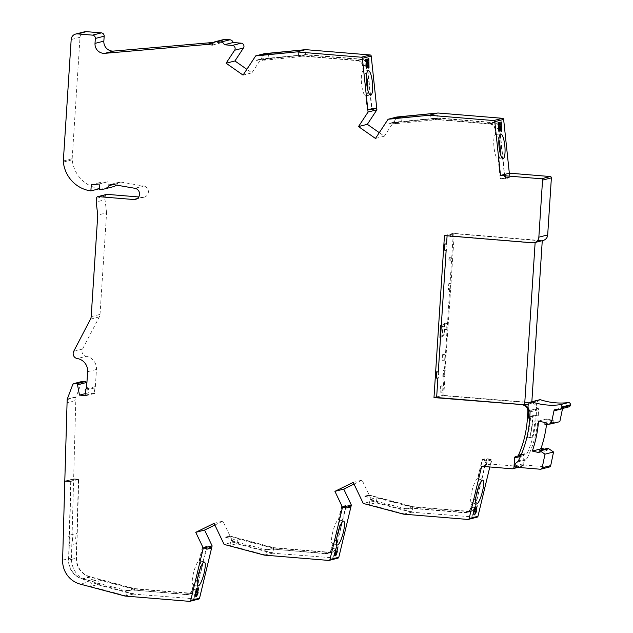 <?xml version="1.0" encoding="UTF-8"?>
<svg xmlns="http://www.w3.org/2000/svg" width="633" height="633" viewBox="0 0 633 633"><rect width="100%" height="100%" fill="white"/><g stroke="black" fill="none" stroke-linecap="round" stroke-linejoin="round"><path stroke-width="0.47" stroke-dasharray="3.17 2.37" d="M366.46 76.15A12.336 2.912 84.4 0 0 363.556 71.062A12.336 2.912 84.4 0 0 363.453 71.086L363.152 71.11A12.336 2.912 84.4 0 0 361.578 83.873A12.336 2.912 84.4 0 0 365.645 95.646A12.336 2.912 84.4 0 0 365.747 95.63L366.048 95.599A12.336 2.912 84.4 0 0 367.813 90.068M509.336 173.26L509.763 177.28L500.568 178.87L498.464 158.946A12.336 2.912 84.4 0 0 500.228 153.415M498.875 139.505A12.336 2.912 84.4 0 0 495.971 134.418A12.336 2.912 84.4 0 0 495.868 134.433L495.315 129.243L499.738 128.111L504.992 177.738L509.763 177.28M450.277 235.603L450.459 236.758L450.846 235.46L450.664 234.305L450.277 235.603M452.642 235.603L452.255 236.908L452.073 235.753L452.46 234.447L452.642 235.603M448.765 258.921L448.947 260.076L449.335 258.778L449.153 257.623L448.765 258.921M451.131 258.929L450.743 260.226L450.949 257.766L451.131 258.929M467.89 519.448L476.728 517.201L411.189 512.16L411.735 512.2L412.898 507.365L409.551 508.22L464.59 512.754L469.006 511.622A6.164 5.99 -104.3 0 0 475.233 507.041L470.81 508.164L472.107 502.768A12.336 2.587 104.9 0 0 476.158 495.766M478.445 487.181A12.336 2.587 104.9 0 0 478.144 478.928A12.336 2.587 104.9 0 0 477.828 478.936L482.393 459.93L486.817 458.798L475.233 507.041M339.28 528.151A12.336 2.587 104.9 0 0 338.979 519.907A12.336 2.587 104.9 0 0 338.671 519.907L338.378 519.835A12.336 2.587 104.9 0 0 332.839 531.775A12.336 2.587 104.9 0 0 332.349 543.668A12.336 2.587 104.9 0 0 332.657 543.66L332.95 543.739A12.336 2.587 104.9 0 0 337.001 536.737M200.036 569.075A12.336 2.587 104.9 0 0 199.735 560.83A12.336 2.587 104.9 0 0 199.419 560.838L199.126 560.759A12.336 2.587 104.9 0 0 193.587 572.707A12.336 2.587 104.9 0 0 193.097 584.591A12.336 2.587 104.9 0 0 193.405 584.591L193.698 584.67A12.336 2.587 104.9 0 0 197.749 577.668M86.515 388.899L95.354 386.644A1.234 1.195 -104.3 0 0 94.048 388.092L85.21 390.347M116.385 185.097A8.166 7.936 -104.3 0 0 117.88 183.388A3.086 2.991 75.7 0 1 120.848 182.082L143.715 186.039L134.876 188.294M545.401 449.311L545.923 448.908A1.234 1.195 75.7 0 1 546.667 448.322M553.899 422.496L552.633 422.203A1.234 1.195 75.7 0 1 551.683 421.095L551.644 420.557L546.683 419.584A117.793 114.391 -104.3 0 0 546.73 418.967L553.274 420.486L553.076 421.887A0.617 0.601 -104.3 0 0 553.543 422.583L553.899 422.496A0.617 0.601 -104.3 0 0 554.12 422.504L545.567 424.688M243.048 75.105L251.887 72.85L246.854 69.321M264.531 53.647L261.049 58.94L305.739 54.596L361.752 59.209L357.336 60.333L302.297 55.799L305.739 54.596M251.887 72.85L260.828 59.265L256.626 60.064L261.049 58.94M375.464 138.453L384.302 136.198L379.27 132.669M396.946 116.994L393.465 122.288L438.155 117.944L494.167 122.557L489.752 123.68L434.705 119.146L438.155 117.944M384.302 136.198L393.243 122.62L389.042 123.411L393.465 122.288M505.34 178.403L504.905 174.289M540.447 240.793L454.241 233.688L447.112 235.508L533.326 242.613A6.164 5.99 -104.3 0 0 535.138 242.479L542.267 240.659A6.164 5.99 75.7 0 1 540.447 240.793L541.31 240.572A6.164 5.99 -104.3 0 0 543.225 240.413M444.461 235.579L453.299 233.324L541.31 240.572M440.481 385.972L440.085 392.104L440.797 391.93L441.193 385.79L442.989 385.94L442.594 392.072L441.881 392.254L442.277 386.122M444.532 323.376L444.129 329.516L444.841 329.334L445.244 323.194L447.04 323.344L446.637 329.476L445.925 329.658L446.328 323.526M444.358 250.09L444.785 249.98L445.189 243.84M448.813 289.692L449.208 283.56L448.781 283.663L448.386 289.803L450.609 289.843L450.182 289.954L450.577 283.813L451.005 283.703L454.241 233.688M443.211 376.224L443.614 370.083L443.187 370.194L442.784 376.326L445.007 376.366L444.58 376.477L450.609 289.843M440.528 337.294L442.253 336.859L443.053 324.539L441.32 324.982M453.299 233.324L442.823 395.332L436.675 396.899M436.09 378.036L436.517 377.925L436.912 371.793M442.507 354.67L442.111 360.81L442.823 360.628L443.219 354.496L445.015 354.638L444.619 360.778L443.907 360.96L444.303 354.82M436.635 397.516L443.757 395.696L530.217 402.825A6.164 5.99 75.7 0 1 531.76 403.158L528.69 403.941M516.726 456.29L525.556 454.035A1.852 1.796 -104.3 0 0 527.321 452.983A106.336 103.266 -104.3 0 0 536.27 415.295L536.665 409.235A6.164 5.99 -104.3 0 0 531.071 402.604L442.823 395.332M536.27 415.295L533.136 416.095A106.336 103.266 75.7 0 1 529.94 437.094L527.376 437.751A106.336 103.266 -104.3 0 0 530.565 416.751L529.758 416.957M522.953 404.677A6.164 5.99 75.7 0 1 528.539 411.308L528.144 417.369A106.336 103.266 75.7 0 1 528.072 418.674M512.081 468.8L520.919 466.545L490.82 464.068L481.673 466.292M486.097 465.168L487.054 461.172L491.477 460.041L489.815 466.964M403.419 514.138L411.735 512.2M404.321 513.909L369.015 504.509L375.883 502.76L411.189 512.16M412.257 511.883L372.101 501.194L363.263 503.449M372.101 501.194L369.332 495.386L364.743 496.153L369.158 495.022L362.06 480.123L353.222 482.37M354.029 484.063L362.06 480.123M264.262 555.109L272.578 553.179L273.741 548.336L266.865 550.085L265.702 554.927M328.733 560.427L337.571 558.171L272.578 553.179M265.156 554.88L229.85 545.488L236.726 543.731L272.032 553.131M273.1 552.862L232.944 542.165L224.106 544.42M232.944 542.165L230.175 536.357L225.752 537.488L225.585 537.124L230.001 536.001L222.903 521.094L214.065 523.349M214.864 525.034L222.903 521.094M125.01 596.041L133.326 594.102L134.489 589.26L127.621 591.016L126.458 595.851M189.481 601.35L198.319 599.095L133.326 594.102M125.912 595.811L90.606 586.411L97.474 584.655L132.78 594.055M133.848 593.786L89.039 581.854L80.201 584.109M62.62 560.165L71.458 557.918A23.745 23.057 -104.3 0 0 89.039 581.854M71.458 557.918L73.626 479.189L65.824 481.183M64.795 481.135L73.634 478.888L75.802 400.467L66.963 402.723M67.28 399.075L76.118 396.828L81.657 382.103L72.819 384.358M95.354 386.644L96.461 369.466A12.336 11.98 -104.3 0 0 86.135 356.308L77.297 358.555M91.184 316.666L100.022 314.419A6.164 5.99 75.7 0 1 99.334 316.888L82.551 349.068A4.937 4.795 -104.3 0 0 86.135 356.308M100.022 314.419L106.589 212.823L97.751 215.078M106.589 212.823L105.031 199.735L96.192 201.99M138.706 196.958L142.504 197.274A5.673 5.507 -104.3 0 0 148.383 191.411A5.673 5.507 -104.3 0 0 143.715 186.039M63.332 160.972L72.17 158.717A6.164 5.99 -104.3 0 0 72.194 159.793A32.196 31.27 -104.3 0 0 99.729 188.642L99.603 188.674M72.17 158.717L80.019 37.292L71.181 39.547M213.796 42.403L215.307 42.269L213.424 42.751M223.971 39.475A3.703 3.592 -104.3 0 0 221.297 42.767L215.307 42.269M374.76 108.504L371.682 108.805L367.021 64.795A5.855 5.689 -104.3 0 0 361.736 59.518L305.747 54.905L260.828 59.265M509.628 173.189L510.095 177.556L504.723 178.079L499.437 128.143A5.855 5.689 -104.3 0 0 494.151 122.865L438.163 118.252L393.243 122.62M525.556 454.035L525.343 454.019A1.852 1.796 -104.3 0 0 523.428 455.713L522.834 464.851L515.159 466.814M520.919 466.545A1.852 1.796 -104.3 0 0 522.834 464.851M369.158 495.022L413.04 506.709L469.029 511.322A5.855 5.689 -104.3 0 0 474.94 506.962L486.595 458.427L491.841 459.819L490.82 464.068M230.001 536.001L273.883 547.68L329.864 552.293A5.855 5.689 -104.3 0 0 335.783 547.941L345.982 505.45L350.935 506.772M73.634 478.888L78.737 479.11L76.553 558.14A18.499 17.969 -104.3 0 0 90.258 576.79L134.607 588.603L190.62 593.216A5.855 5.689 -104.3 0 0 196.531 588.864L206.73 546.382L211.683 547.695M76.118 396.828A1.852 1.796 -104.3 0 0 76 397.366L75.802 400.467M82.48 381.367A1.234 1.195 -104.3 0 0 81.657 382.103M86.776 384.801L88.327 392.856L94.91 393.394L94.048 388.092M106.605 194.41A1.852 1.796 -104.3 0 0 105.268 196.056L105.031 199.735M103.274 189.164L112.112 186.909A8.166 7.936 -104.3 0 0 113.267 186.711M112.112 186.909L108.536 187.257L107.95 181.742L100.125 182.502L99.729 188.642M84.49 31.808A6.164 5.99 -104.3 0 0 80.019 37.292M304.671 54.865L256.626 60.064M305.747 54.905L297.811 56.923L262.363 60.372L265.884 59.47L256.412 60.396M305.644 54.944L305.114 49.967M268.542 54.509L268.946 58.339M363.453 71.086L362.907 65.887L367.322 64.764A6.164 5.99 -104.3 0 0 361.752 59.209M367.322 64.764L371.951 108.472L376.722 108.006M298.246 51.716L298.776 56.693L297.811 56.923M262.363 60.372L261.556 55.19M265.884 59.47L262.078 60.088M298.776 56.693L302.099 56.092L298.578 56.986M368.58 68.079L366.784 59.091L367.227 58.98M367.631 61.053L368.453 60.847L368.406 58.679L368.841 58.568M365.391 61.259L365.194 59.494L366.594 59.138M366.673 66.987L366.8 65.508M366.831 68.522L365.906 66.188L366.183 61.061M372.331 109.438L367.267 109.928L371.682 108.805M371.951 108.472L367.528 109.596L372.299 109.129M437.087 118.213L389.042 123.411M438.163 118.252L430.218 120.278L394.778 123.72L398.299 122.826L388.828 123.744M438.06 118.292L437.53 113.315M400.958 117.857L401.362 121.686M499.738 128.111A6.164 5.99 -104.3 0 0 494.167 122.557M430.662 115.071L431.184 120.048L430.218 120.278M394.778 123.72L393.971 118.537M398.299 122.826L394.494 123.443M431.184 120.048L434.705 119.146L430.994 120.341M498.939 131.949L497.965 122.755L498.377 122.652M499.073 129.195L499.437 127.597M500.568 178.87L504.992 177.738M500.996 131.427L499.2 122.438L499.635 122.327M500.038 124.408L500.869 124.195L500.822 122.027L501.257 121.916M505.213 174.312L505.672 178.68L510.095 177.556M531.847 401.741L531.76 403.158M443.757 395.696L445.007 376.366M443.614 370.083L445.41 370.234M449.208 283.56L451.005 283.703M444.208 334.628L441.921 335.205L442.483 326.573L444.762 325.995L444.208 334.628A1.234 1.195 -104.3 0 1 443.227 335.743A1.234 1.195 75.7 0 0 442.253 336.859M438.281 372.046L438.709 371.943L438.313 378.075L437.886 378.186M446.558 244.101L446.985 243.99L446.582 250.13L446.154 250.233M442.594 392.072L440.797 391.93M440.085 392.104L441.881 392.254M441.193 385.79L442.989 385.94M446.637 329.476L444.841 329.334M444.129 329.516L445.925 329.658M445.244 323.194L447.04 323.344M446.566 243.958L446.985 243.99M444.785 249.98L446.582 250.13M450.577 283.813L448.781 283.663M448.386 289.803L450.182 289.954M444.983 370.345L443.187 370.194M442.784 376.326L444.58 376.477M444.762 325.995A1.234 1.195 -104.3 0 0 443.78 324.689A86.341 83.849 -104.3 0 0 443.053 324.539M440.584 336.455A1.234 1.195 75.7 0 1 440.948 336.321A1.234 1.195 -104.3 0 0 441.921 335.205M442.483 326.573A1.234 1.195 -104.3 0 0 441.502 325.267A86.341 83.849 -104.3 0 0 441.304 325.227M438.289 371.903L438.709 371.943M436.517 377.925L438.313 378.075M444.619 360.778L442.823 360.628M442.111 360.81L443.907 360.96M443.219 354.496L445.015 354.638M533.136 416.095L533.168 415.557L535.304 415.731A108.544 105.41 75.7 0 1 532.179 437.071L529.94 437.094M530.565 416.751L530.604 416.213L533.168 415.557M527.376 437.751L529.607 437.72A108.544 105.41 -104.3 0 0 532.741 416.387L530.604 416.213M529.607 437.72L532.179 437.071M491.841 459.819L487.418 460.951L486.397 465.192M473.88 509.81L475.367 506.313M474.924 508.149L475.771 507.935M472.835 515.238L474.149 509.739M491.477 460.041L486.817 458.798M487.054 461.172L482.393 459.93M469.006 511.622L412.993 507.009L369.332 495.386M474.623 514.89L477.171 505.854M475.644 512.216L476.514 510.649M406.03 509.114L409.551 508.22L406.03 509.114L404.867 513.956M412.898 507.365L377.031 497.989L375.883 502.76M369.015 504.509L370.155 499.746L377.031 497.989M405.872 508.79L370.155 499.746M364.743 496.153L373.992 498.614L370.471 499.508M405.104 508.726L413.04 506.709M364.917 496.509L373.992 498.614M411.925 507.286L412.993 507.009M335.458 555.869L338.006 546.833M336.479 553.195L337.342 551.636M333.813 556.288L336.368 547.244M334.841 553.614L335.712 552.047M266.865 550.085L270.236 548.866L325.425 553.725L329.848 552.601L273.836 547.988L230.175 536.357M329.848 552.601A6.164 5.99 -104.3 0 0 336.076 548.012L331.652 549.143L332.95 543.739M350.326 506.93L346.204 505.83L336.076 548.012M346.204 505.83L341.78 506.954L346.441 508.196M345.982 505.45L341.559 506.582L346.512 507.895M273.741 548.336L237.866 538.968L236.726 543.731M229.85 545.488L230.998 540.717L237.866 538.968M266.715 549.768L230.998 540.717M225.585 537.124L234.835 539.585L231.314 540.487M265.939 549.705L273.883 547.68M225.752 537.488L234.835 539.585M272.768 548.257L273.836 547.988M196.206 596.792L198.762 587.756M197.235 594.118L198.097 592.559M195.945 590.083L196.349 588.366L197.749 588.01M195.186 595.645L196.19 594.268M196.728 589.885L194.79 594.878L194.758 597.141M127.621 591.016L130.984 589.798L186.181 594.648L190.596 593.525L134.584 588.912L90.187 577.09A18.808 18.27 75.7 0 1 76.253 558.124L76.656 543.502A12.336 11.98 75.7 0 1 76.941 533.295L78.429 479.403L73.626 479.189M190.596 593.525A6.164 5.99 -104.3 0 0 196.823 588.943L192.4 590.067L193.698 584.67M211.074 547.854L206.951 546.754L196.823 588.943M206.951 546.754L202.528 547.877L207.197 549.12M206.73 546.382L202.315 547.505L207.268 548.827M134.489 589.26L98.621 579.891L97.474 584.655M90.606 586.411L91.745 581.64L98.621 579.891M127.462 590.692L91.745 581.64M78.429 479.403L69.883 481.666M69.899 481.357L78.737 479.11M91.287 184.757L100.125 182.502M221.297 42.767L212.459 45.014M363.152 71.11L362.606 65.919A5.855 5.689 -104.3 0 0 357.313 60.641L302.099 56.092M367.267 109.928L365.747 95.63M504.723 178.079L500.307 179.202L498.163 158.978A12.336 2.912 -95.6 0 1 498.06 158.994A12.336 2.912 -95.6 0 1 493.993 147.228A12.336 2.912 -95.6 0 1 495.568 134.465L495.022 129.267A5.855 5.689 -104.3 0 0 489.728 123.989L434.515 119.439M474.94 506.962L470.525 508.085L471.814 502.689A12.336 2.587 -75.1 0 1 471.506 502.689A12.336 2.587 -75.1 0 1 471.996 490.804A12.336 2.587 -75.1 0 1 477.543 478.857L482.172 459.55L486.595 458.427M409.393 507.895L464.606 512.445L469.029 511.322M338.378 519.835L341.559 506.582M335.783 547.941L331.36 549.064L332.657 543.66M270.236 548.866L325.449 553.416L329.864 552.293M199.126 560.759L202.315 547.505M196.531 588.864L192.108 589.988L193.405 584.591M130.984 589.798L186.197 594.347L190.62 593.216M134.607 588.603L126.663 590.629M90.258 576.79L82.559 578.752L88.636 580.374L91.92 579.535L95.583 580.516L92.062 581.41M82.559 578.752A18.499 17.969 75.7 0 1 68.855 560.102L76.553 558.14M71.031 481.373L69.456 538.351L72.732 537.52L72.621 541.555L69.345 542.386L68.855 560.102M367.528 109.596L366.048 95.599M368.548 65.785L368.485 62.414M500.964 129.132L500.893 125.761M505.672 178.68L500.307 179.202M517.145 462.13L525.699 459.946A3.086 2.991 -104.3 0 0 526.917 458.672A108.544 105.41 -104.3 0 0 538.303 414.971L529.75 417.147M482.172 459.55L487.418 460.951M473.848 512.611L475.051 509.51M338.671 519.907L341.78 506.954M199.419 560.838L202.528 547.877M70.73 481.365L69.242 535.257L76.941 533.295M76.656 543.502L68.957 545.464A12.336 11.98 75.7 0 1 69.242 535.257M68.957 545.464L68.554 560.086L76.253 558.124M90.187 577.09L82.488 579.053A18.808 18.27 75.7 0 1 68.554 560.086M82.488 579.053L88.565 580.667L91.848 579.836L95.583 580.516M133.516 589.181L134.584 588.912M99.112 183.997L107.95 181.742M357.336 60.333A6.164 5.99 75.7 0 1 362.907 65.887M489.752 123.68A6.164 5.99 75.7 0 1 495.315 129.243M470.525 508.085A5.855 5.689 75.7 0 1 464.606 512.445M470.81 508.164A6.164 5.99 75.7 0 1 464.59 512.754M331.36 549.064A5.855 5.689 75.7 0 1 325.449 553.416M331.652 549.143A6.164 5.99 75.7 0 1 325.425 553.725M192.108 589.988A5.855 5.689 75.7 0 1 186.197 594.347M192.4 590.067A6.164 5.99 75.7 0 1 186.181 594.648M69.345 542.386A11.101 10.777 75.7 0 1 69.456 538.351M72.732 537.52A11.101 10.777 -104.3 0 0 72.621 541.555M525.699 459.946A4.589 4.463 -104.3 0 0 523.396 463.752A1.234 1.195 -104.3 0 0 524.512 465.041L548.835 467.043A1.852 1.796 -104.3 0 0 549.412 466.996M538.303 414.971L538.636 409.725A1.852 1.796 -104.3 0 0 538.129 408.309L529.576 410.485M539.451 399.803A3.086 2.991 -104.3 0 0 537.987 400.689A5.57 5.412 -104.3 0 0 538.129 408.309M555.6 409.448L564.153 407.264A71.972 69.891 -104.3 0 0 568.719 406.892A1.852 1.796 -104.3 0 0 568.948 406.853M564.153 407.264A1.852 1.796 -104.3 0 0 562.571 408.475M559.817 421.665L554.12 422.504M547.039 419.489A117.793 114.391 75.7 0 1 546.516 424.545M86.12 395.039L94.958 392.784M99.698 189.512L108.536 187.257M546.73 418.967L538.533 421.056M551.644 420.557L546.683 419.584M551.683 421.095L551.288 420.652M553.543 422.583L552.277 422.29A1.234 1.195 75.7 0 1 551.327 421.182M88.327 392.856L85.819 393.497M86.08 395.649L94.91 393.394M547.854 448.71A0.617 0.601 -104.3 0 0 547.434 449.137L547.062 450.498L543.802 449.746M538.865 452.587L547.062 450.498M553.274 420.486L545.084 422.575M112.009 184.338L120.848 182.082M553.076 421.887L544.878 423.975M533.326 242.613L532.472 242.827M531.071 402.604L530.217 402.825M521.283 454.518L527.321 452.983M96.461 369.466L87.623 371.713M90.495 319.143L99.334 316.888M82.551 349.068L73.713 351.315M142.504 197.274L137.06 198.659M63.355 162.048L72.194 159.793M440.948 336.321L443.227 335.743M441.502 325.267L443.78 324.689M536.665 409.235L529.9 410.959M76 397.366L67.161 399.613M105.268 196.056L96.43 198.311M117.88 183.388L113.283 184.559M361.736 59.518L357.313 60.641M362.606 65.919L367.021 64.795M494.151 122.865L489.728 123.989M495.022 129.267L499.437 128.143M518.364 460.848L526.917 458.672M525.343 454.019L516.504 456.274M520.429 456.48L523.428 455.713M530.082 411.909L538.636 409.725M515.958 467.217L524.512 465.041M548.835 467.043L540.281 469.227M523.396 463.752L514.843 465.928M537.987 400.689L529.433 402.873M539.237 451.226L547.434 449.137M568.719 406.892L560.165 409.076M363.556 71.062L368.327 70.603M495.971 134.418L500.743 133.951M450.459 236.758L452.255 236.908M448.947 260.076L450.743 260.226M478.144 478.928L482.805 480.17M338.979 519.907L343.648 521.149M199.735 560.83L204.396 562.072M86.515 388.82L94.926 386.676M144.277 197.124L135.438 199.379M365.645 95.646L370.716 95.156M498.06 158.994L503.132 158.503M450.664 234.305L452.46 234.447M440.869 336.337L443.147 335.759M449.153 257.623L450.949 257.766M520.943 455.317L526.134 453.988M518 467.391L521.497 466.497M471.506 502.689L476.459 504.01M332.349 543.668L337.302 544.989M193.097 584.591L198.05 585.913M110.783 184.385L119.621 182.13M441.035 336.305L443.314 335.727M466.434 512.295L470.849 511.163M327.269 553.266L331.692 552.142M188.025 594.189L192.44 593.066M515.927 456.322L524.765 454.067M470.928 511.464L466.505 512.588M331.771 552.443L327.348 553.566M192.519 593.366L188.096 594.49M563.813 407.32L555.26 409.496"/><path stroke-width="0.95" d="M370.819 95.14A12.336 2.912 84.4 0 0 372.394 82.377A12.336 2.912 84.4 0 0 368.327 70.603A12.336 2.912 84.4 0 0 368.224 70.619A12.336 2.912 84.4 0 0 366.649 83.382A12.336 2.912 84.4 0 0 370.716 95.156A12.336 2.912 84.4 0 0 370.819 95.14M367.813 90.068A12.336 2.912 84.4 0 0 366.46 76.15M503.235 158.487A12.336 2.912 84.4 0 0 504.81 145.725A12.336 2.912 84.4 0 0 500.743 133.951A12.336 2.912 84.4 0 0 500.64 133.967A12.336 2.912 84.4 0 0 499.065 146.729A12.336 2.912 84.4 0 0 503.132 158.503A12.336 2.912 84.4 0 0 503.235 158.487M500.228 153.415A12.336 2.912 84.4 0 0 498.875 139.505M476.768 504.01A12.336 2.587 104.9 0 0 482.314 492.063A12.336 2.587 104.9 0 0 482.805 480.17A12.336 2.587 104.9 0 0 482.496 480.178A12.336 2.587 104.9 0 0 476.95 492.126A12.336 2.587 104.9 0 0 476.459 504.01A12.336 2.587 104.9 0 0 476.768 504.01M476.158 495.766A12.336 2.587 104.9 0 0 478.445 487.181M337.611 544.981A12.336 2.587 104.9 0 0 343.149 533.033A12.336 2.587 104.9 0 0 343.648 521.149A12.336 2.587 104.9 0 0 343.331 521.149A12.336 2.587 104.9 0 0 337.793 533.097A12.336 2.587 104.9 0 0 337.302 544.989A12.336 2.587 104.9 0 0 337.611 544.981M337.001 536.737A12.336 2.587 104.9 0 0 339.28 528.151M198.358 585.905A12.336 2.587 104.9 0 0 203.897 573.965A12.336 2.587 104.9 0 0 204.396 562.072A12.336 2.587 104.9 0 0 204.079 562.08A12.336 2.587 104.9 0 0 198.54 574.02A12.336 2.587 104.9 0 0 198.05 585.913A12.336 2.587 104.9 0 0 198.358 585.905M197.749 577.668A12.336 2.587 104.9 0 0 200.036 569.075M85.819 393.497L79.489 395.103L86.08 395.649L85.21 390.347A1.234 1.195 75.7 0 1 86.515 388.899L87.623 371.713A12.336 11.98 75.7 0 0 77.297 358.555A4.937 4.795 75.7 0 1 73.713 351.315L90.495 319.143A6.164 5.99 75.7 0 0 91.184 316.666L97.751 215.078L96.192 201.99L96.43 198.311A1.852 1.796 75.7 0 1 98.344 196.618L107.183 194.363L138.706 196.958M113.283 184.559L109.042 185.635A3.086 2.991 75.7 0 1 112.009 184.338L134.876 188.294A5.673 5.507 75.7 0 1 135.438 199.379A5.673 5.507 75.7 0 1 133.666 199.522L98.344 196.618M545.385 449.335L545.567 448.995A1.234 1.195 75.7 0 1 546.865 448.409L548.131 448.702A0.617 0.601 -104.3 0 0 547.854 448.71L539.656 450.799A0.617 0.601 75.7 0 1 540.139 450.886L548.692 448.702A0.617 0.601 -104.3 0 0 548.487 448.615L548.131 448.702M546.311 448.417L546.667 448.322A1.234 1.195 75.7 0 1 547.221 448.322L548.487 448.615M540.408 399.724A67.652 65.697 -104.3 0 0 555.545 402.817A67.652 65.697 -104.3 0 0 568.387 402.588L559.833 404.764A67.652 65.697 75.7 0 1 546.991 405.001A67.652 65.697 75.7 0 1 531.855 401.9L540.408 399.724A3.086 2.991 -104.3 0 0 539.451 399.803L530.897 401.979A3.086 2.991 75.7 0 1 531.855 401.9M562.571 408.475A1.852 1.796 -104.3 0 0 562.508 408.704L553.954 410.88L551.264 423.849L545.567 424.688A0.617 0.601 75.7 0 1 544.878 423.975L545.084 422.575L538.533 421.056A117.793 114.391 -104.3 0 1 532.313 451.068L538.865 452.587L539.237 451.226A0.617 0.601 75.7 0 1 539.656 450.799M255.692 55.894L264.531 53.647L305.636 49.651L370.107 54.96L361.269 57.215L296.798 51.898L255.692 55.894L243.048 75.105L226.092 63.213L234.637 50.236L243.476 47.981L234.93 60.966L226.092 63.213M213.424 42.751L206.469 44.524L212.459 45.014A3.703 3.592 75.7 0 1 216.288 41.628L221.075 42.023A3.703 3.592 75.7 0 1 224.304 44.761L232.343 45.418A3.086 2.991 75.7 0 1 234.637 50.236M206.469 44.524L104.872 53.322A9.25 8.981 75.7 0 1 95.013 43.384L95.33 38.455L104.168 36.2A3.086 2.991 -104.3 0 0 101.375 32.884L92.537 35.139A3.086 2.991 75.7 0 1 95.33 38.455M92.537 35.139L77.566 33.905L86.404 31.65L101.375 32.884M99.603 188.674L90.891 190.897A32.196 31.27 -104.3 0 1 63.355 162.048A6.164 5.99 75.7 0 1 63.332 160.972L71.181 39.547A6.164 5.99 75.7 0 1 77.566 33.905M90.891 190.897L91.287 184.757L99.112 183.997L99.698 189.512L103.274 189.164A8.166 7.936 75.7 0 0 104.429 188.966L113.267 186.711A8.166 7.936 -104.3 0 0 116.385 185.097M109.042 185.635A8.166 7.936 75.7 0 1 104.429 188.966M79.489 395.103L77.503 384.785L86.341 382.538A1.234 1.195 -104.3 0 0 85.241 381.533L76.403 383.78A1.234 1.195 75.7 0 1 77.503 384.785M76.403 383.78L74.021 383.582L82.86 381.335A1.234 1.195 -104.3 0 0 82.48 381.367L73.642 383.622A1.234 1.195 75.7 0 1 74.021 383.582M65.824 481.183L69.899 481.357L64.795 481.135L67.161 399.613A1.852 1.796 75.7 0 1 67.28 399.075L72.819 384.358A1.234 1.195 75.7 0 1 73.642 383.622M64.788 481.444L62.62 560.165A23.745 23.057 -104.3 0 0 80.201 584.109L125.01 596.041L189.481 601.35A1.234 1.195 75.7 0 0 189.86 601.318L198.699 599.063A1.234 1.195 -104.3 0 0 199.561 598.177L190.723 600.432A1.234 1.195 75.7 0 1 189.86 601.318M190.723 600.432L203.288 548.123L195.755 532.329L214.065 523.349L224.106 544.42L264.262 555.109L328.733 560.427A1.234 1.195 75.7 0 0 329.113 560.395L337.951 558.14A1.234 1.195 -104.3 0 0 338.813 557.254L329.975 559.509A1.234 1.195 75.7 0 1 329.113 560.395M329.975 559.509L342.508 507.286L334.92 491.35L353.222 482.37L363.263 503.449L403.419 514.138L467.89 519.448A1.234 1.195 75.7 0 0 468.278 519.416L477.116 517.161A1.234 1.195 -104.3 0 0 477.97 516.283L469.132 518.53A1.234 1.195 75.7 0 1 468.278 519.416M469.132 518.53L481.673 466.292L512.081 468.8A1.852 1.796 75.7 0 0 512.659 468.752L518 467.391M515.159 466.814L513.996 467.107A1.852 1.796 75.7 0 1 512.659 468.752M513.996 467.107L514.589 457.968A1.852 1.796 75.7 0 1 516.504 456.274L516.726 456.29A1.852 1.796 75.7 0 0 517.296 456.243L520.943 455.317M535.138 242.479L524.63 404.978A6.164 5.99 -104.3 0 0 523.087 404.637L522.233 404.859A6.164 5.99 75.7 0 1 522.241 404.859A6.164 5.99 -104.3 0 1 527.835 411.49L527.352 418.856A106.336 103.266 -104.3 0 1 518.482 455.23A1.852 1.796 75.7 0 1 517.296 456.243M527.352 418.856L528.072 418.674L528.547 411.308A6.164 5.99 -104.3 0 0 522.953 404.677L433.985 397.587L444.461 235.579L532.472 242.827A6.164 5.99 75.7 0 0 534.387 242.668L543.225 240.413A6.164 5.99 -104.3 0 0 547.687 234.93L538.849 237.185A6.164 5.99 75.7 0 1 534.387 242.668M538.849 237.185L542.544 180.112L551.383 177.857L547.687 234.93M541.429 178.791L500.489 175.412L509.628 173.189L550.259 176.536L541.429 178.791A1.234 1.195 75.7 0 1 542.544 180.112M500.489 175.412L494.8 121.678L503.639 119.423L509.336 173.26M493.685 120.563L429.214 115.253L388.108 119.249L396.946 116.994L438.052 112.998L502.523 118.308L493.685 120.563A1.234 1.195 75.7 0 1 494.8 121.678M388.108 119.249L375.464 138.453L358.507 126.568L368.074 112.041L362.385 58.323L371.223 56.076L376.722 108.006L372.331 109.438L376.754 108.314L376.912 109.794L368.074 112.041M361.269 57.215A1.234 1.195 75.7 0 1 362.385 58.323M246.854 69.321L234.93 60.966M305.636 49.651L268.432 53.433L261.556 55.19L296.798 51.898M297.7 51.677L304.568 49.92M367.227 58.98L366.792 59.091L368.58 68.079L369.015 67.968L368.849 58.568L368.414 58.679L368.453 60.847L367.631 61.053L367.227 58.98L367.631 61.053M365.391 61.266L366.183 61.061L365.906 66.188L366.831 68.522L367.219 65.571L366.8 65.508L366.681 66.987L366.262 64.764L366.602 59.138L365.201 59.494L365.391 61.266M376.912 109.794L367.346 124.313L358.507 126.568M379.27 132.669L367.346 124.313M438.052 112.998L400.847 116.781L393.971 118.537L429.214 115.253M430.116 115.024L436.984 113.267M498.385 122.652L497.973 122.755L498.946 131.949L499.445 127.581L499.081 129.195L498.385 122.652L499.081 129.195M499.643 122.327L499.208 122.438L500.996 131.427L501.431 131.316L501.265 121.916L500.822 122.027L500.869 124.195L500.046 124.4L499.643 122.327L500.046 124.4M446.566 243.958L444.762 243.95L444.358 250.09L446.154 250.233L438.281 372.046L436.485 371.903L436.09 378.036L437.886 378.186L436.635 397.516L523.087 404.637M441.32 324.982L440.774 325.125L439.975 337.436A1.234 1.195 75.7 0 1 440.584 336.455M436.675 396.899L433.985 397.587M438.289 371.903L436.485 371.903M529.758 416.957L528.151 417.369M474.924 508.149L475.367 506.313L474.244 508.323L472.835 515.246L475.779 507.935L474.924 508.149L475.359 506.321M489.815 466.964L477.97 516.283M477.179 505.854L474.623 514.898L476.103 512.366L476.514 510.649L475.652 512.216L477.179 505.854L475.652 512.216M334.92 491.35L343.759 489.103L354.029 484.063M343.759 489.103L351.347 505.039L342.508 507.286M338.014 546.833L335.458 555.869L337.357 551.628L336.487 553.195L338.014 546.833L336.487 553.195M336.368 547.252L333.813 556.288L335.3 553.764L335.712 552.047L334.841 553.614L336.368 547.252L334.841 553.614M351.347 505.039L350.935 506.772L346.512 507.895L350.864 507.073L338.813 557.254M195.755 532.329L204.594 530.074L214.864 525.034M204.594 530.074L212.126 545.868L203.288 548.123M198.77 587.756L196.206 596.8L197.694 594.268L198.105 592.551L197.235 594.118L198.77 587.756L197.235 594.118M197.749 588.017L195.225 595.645L197.749 588.017L196.357 588.374L195.945 590.091L196.736 589.885L194.79 594.878L194.861 597.141L196.198 594.268L195.186 595.645M194.758 597.141L196.198 594.268M212.126 545.868L211.683 547.695L207.197 549.12L211.612 547.996L199.561 598.177M95.013 43.384L103.852 41.129A9.25 8.981 -104.3 0 0 113.711 51.067L213.796 42.403M243.476 47.981A3.086 2.991 -104.3 0 0 241.181 43.171L233.142 42.506A3.703 3.592 -104.3 0 0 229.914 39.776L225.126 39.381A3.703 3.592 -104.3 0 0 223.971 39.475L215.141 41.731M376.754 108.314L374.76 108.504M551.383 177.857A1.234 1.195 -104.3 0 0 550.259 176.536M82.86 381.335L85.241 381.533M86.341 382.538L86.776 384.801M107.183 194.363A1.852 1.796 -104.3 0 0 106.605 194.41L97.767 196.665M86.404 31.65A6.164 5.99 -104.3 0 0 84.49 31.808L75.651 34.063M103.852 41.129L104.168 36.2M268.432 53.433L268.542 54.509M371.223 56.076A1.234 1.195 -104.3 0 0 370.107 54.96M368.841 58.568L369.015 67.968L368.58 68.079M366.183 61.061L365.391 61.259M366.602 59.138L366.262 64.764L366.681 66.987M366.8 65.508L367.219 65.571L366.831 68.522M400.847 116.781L400.958 117.857M503.639 119.423A1.234 1.195 -104.3 0 0 502.523 118.308M499.437 127.597L498.946 131.949M501.257 121.916L501.431 131.316L500.996 131.427M542.267 240.659L531.847 401.741M444.762 243.95L446.558 244.101L447.088 235.792M441.304 325.227A86.341 83.849 -104.3 0 0 440.774 325.125M475.771 507.935L472.835 515.238M476.507 510.665L474.623 514.89M337.342 551.636L335.791 555.79M335.704 552.055L333.813 556.288M350.864 507.073L350.326 506.93M198.097 592.559L196.206 596.792M196.736 589.885L195.945 590.083M211.612 547.996L211.074 547.854M367.923 62.556L368.548 65.785L367.923 62.556L368.485 62.414L367.923 62.556M500.331 125.904L500.964 129.132L500.339 125.904L500.901 125.761L500.331 125.904M528.69 403.941L524.63 404.978M530.897 401.979A3.086 2.991 75.7 0 0 529.433 402.873A5.57 5.412 75.7 0 0 529.576 410.485A1.852 1.796 75.7 0 1 530.082 411.909L529.75 417.147A108.544 105.41 75.7 0 1 518.364 460.848A3.086 2.991 75.7 0 1 517.145 462.13A4.589 4.463 -104.3 0 0 514.843 465.928A1.234 1.195 75.7 0 0 515.958 467.217L540.281 469.227A1.852 1.796 75.7 0 0 542.165 467.795L544.989 454.17L540.139 450.886M474.56 509.636L473.848 512.611L474.568 509.636L475.059 509.518L474.56 509.636M233.142 42.506L224.304 44.761M368.485 62.414L368.556 65.785M500.901 125.761L500.972 129.132M548.692 448.702L553.543 451.986L550.718 465.611A1.852 1.796 -104.3 0 1 549.412 466.996L540.859 469.18M559.833 404.764A1.852 1.796 75.7 0 1 561.827 407.011L561.7 407.644A1.852 1.796 75.7 0 1 560.395 409.029L568.948 406.853A1.852 1.796 -104.3 0 0 570.254 405.468L570.38 404.827A1.852 1.796 -104.3 0 0 568.387 402.588M562.508 408.704L559.817 421.665L551.264 423.849M546.516 424.545A117.793 114.391 75.7 0 1 541.073 448.306L545.401 449.311M553.954 410.88A1.852 1.796 75.7 0 1 555.6 409.448A71.972 69.891 75.7 0 0 560.165 409.076A1.852 1.796 75.7 0 0 560.395 409.029M475.059 509.518L473.856 512.611M541.073 448.306L545.092 449.414M532.313 451.068L540.511 448.979A117.793 114.391 -104.3 0 0 540.717 448.401M553.543 451.986L544.989 454.17M543.802 449.746L540.511 448.979M439.975 337.436L440.528 337.294M527.835 411.49L529.9 410.959M518.482 455.23L521.283 454.518M137.06 198.659L133.666 199.522M113.711 51.067L104.872 53.322M241.181 43.171L232.343 45.418M514.589 457.968L520.429 456.48M216.288 41.628L225.126 39.381M221.075 42.023L229.914 39.776M542.165 467.795L550.718 465.611M561.827 407.011L570.38 404.827M561.7 407.644L570.254 405.468M86.088 388.931L86.515 388.82"/></g></svg>
